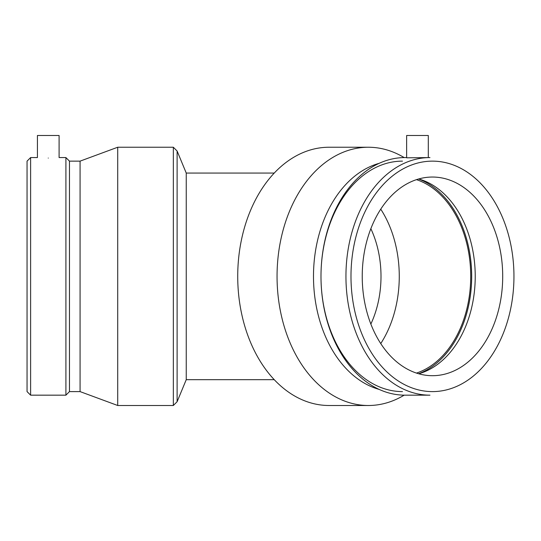 <?xml version="1.0" encoding="UTF-8"?>
<svg xmlns="http://www.w3.org/2000/svg" width="541" height="541" viewBox="0 0 541 541"><rect width="100%" height="100%" fill="white"/><g stroke="black" fill="none" stroke-linecap="round" stroke-linejoin="round"><path stroke-width="0.81" d="M370.856 228.681A86.418 61.106 -90 0 1 370.856 324.059M274.246 379.674L186.246 379.674L186.246 173.066L177.117 151.027L177.117 401.713L173.336 405.5L173.336 147.24L177.117 151.027M404.228 395.16L402.071 396.377A129.13 91.307 -90 0 1 368.36 405.5L329.029 405.5A129.13 91.307 -90 0 1 237.722 276.37A129.13 91.307 -90 0 1 329.029 147.24L368.36 147.24A129.13 91.307 -90 0 1 402.071 156.363L404.228 157.58M428.303 157.573L428.303 135.5L406.636 135.5L406.636 157.816L429.946 157.573A118.797 84.004 -90 0 0 345.942 276.37A118.797 84.004 -90 0 0 429.946 395.167L404.993 395.167A118.797 84.004 -90 0 1 320.989 276.37A118.797 84.004 -90 0 1 404.993 157.573L406.636 157.573M432.469 161.137A115.233 81.481 -90 0 1 503.035 333.986A115.233 81.481 -90 0 1 361.902 333.986A115.233 81.481 -90 0 1 432.469 161.137M432.469 177.042A99.328 70.235 -90 0 1 502.704 276.37A99.328 70.235 -90 0 1 432.469 375.697A99.328 70.235 -90 0 1 362.233 276.37A99.328 70.235 -90 0 1 432.469 177.042M402.47 391.603A115.233 81.481 -90 0 1 320.989 276.37A115.233 81.481 -90 0 1 402.47 161.137M379.167 389.412A115.233 81.481 -90 0 1 313.489 276.37A115.233 81.481 -90 0 1 379.167 163.321M368.36 405.5A129.13 91.307 -90 0 1 277.053 276.37A129.13 91.307 -90 0 1 368.36 147.24M380.749 209.164A99.328 70.235 -90 0 1 380.749 343.576M416.475 179.646A99.328 70.235 -90 0 1 470.724 276.37A99.328 70.235 -90 0 1 416.475 373.087M418.592 178.997A100.68 71.196 -90 0 1 471.684 276.37A100.68 71.196 -90 0 1 418.592 373.743M418.727 178.956A99.328 70.235 -90 0 1 419.917 179.308A99.328 70.235 -90 0 1 475.228 276.37A99.328 70.235 -90 0 1 419.917 373.425A99.328 70.235 -90 0 1 418.727 373.777M59.097 135.5L37.424 135.5L37.424 157.573L30.614 157.573L30.614 395.167L65.907 395.167L65.907 157.573L59.097 157.573L59.097 135.5M48.264 158.067C62.235 157.532 62.235 157.532 48.264 158.067C34.286 157.532 34.286 157.532 48.264 158.067M30.614 157.573L27.05 161.137L27.05 391.603L30.614 395.167M65.907 395.167L69.471 391.603L69.471 161.137L65.907 157.573M69.471 161.137L80.075 161.137L80.075 391.603L117.715 405.5L173.336 405.5M80.075 161.137L117.715 147.24L117.715 405.5M117.715 147.24L173.336 147.24M274.246 173.066L186.246 173.066M186.246 379.674L177.117 401.713M69.471 391.603L80.075 391.603"/></g></svg>

